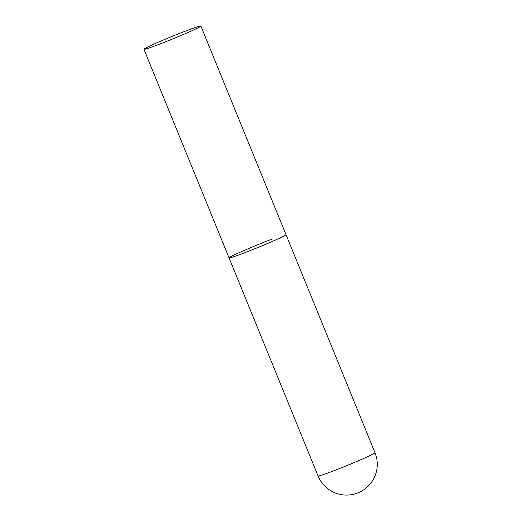 <?xml version="1.0" encoding="UTF-8"?>
<svg xmlns="http://www.w3.org/2000/svg" width="521" height="521" viewBox="0 0 521 521"><rect width="100%" height="100%" fill="white"/><g stroke="black" fill="none" stroke-linecap="round" stroke-linejoin="round"><path stroke-width="0.78" d="M200.872 26.05A30.752 1.302 -22.2 0 0 179.901 33.259A30.752 1.302 -22.2 0 0 148.133 46.818A30.752 1.302 -22.2 0 0 143.933 49.287A30.752 1.302 -22.2 0 0 164.903 42.077A30.752 1.302 -22.2 0 0 196.671 28.518A30.752 1.302 -22.2 0 0 200.872 26.05L374.99 452.71A30.752 1.302 157.8 0 1 370.789 455.178A30.752 1.302 157.8 0 1 331.63 471.59A30.752 1.302 157.8 0 1 318.051 475.947L229.058 257.875A30.752 1.302 -22.2 0 0 250.028 250.666A30.752 1.302 -22.2 0 0 281.796 237.107A30.752 1.302 -22.2 0 0 285.996 234.639A30.752 1.302 157.8 0 1 271.643 241.724A30.752 1.302 157.8 0 1 242.636 253.519A30.752 1.302 157.8 0 1 229.058 257.875A30.752 1.302 157.8 0 1 243.405 250.79A30.752 1.302 157.8 0 1 272.418 238.996M318.051 475.947A30.752 30.752 0 0 0 359.998 491.967A30.752 30.752 0 0 0 374.99 452.71M229.058 257.875L143.933 49.287"/></g></svg>
